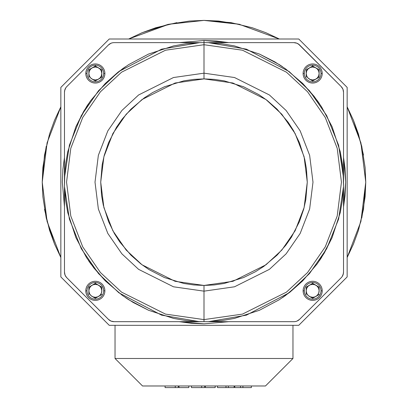 <?xml version="1.0" encoding="UTF-8"?>
<svg xmlns="http://www.w3.org/2000/svg" width="408" height="408" viewBox="0 0 408 408"><rect width="100%" height="100%" fill="white"/><g stroke="black" fill="none" stroke-linecap="round" stroke-linejoin="round"><path stroke-width="0.61" d="M353.45 244.066L347.157 257.509L353.45 244.066L358.433 230.347L363.502 209.294L365.762 182.162L365.119 167.581L361.743 146.191L353.45 120.258L347.157 106.814M265.904 32.711L279.347 39.005L265.904 32.711L252.185 27.729L231.132 22.659L204 20.4L189.419 21.043L168.025 24.419L142.096 32.711L128.653 39.005M54.55 120.258L60.843 106.814L54.55 120.258L49.567 133.977L44.498 155.03L42.238 182.162L42.881 196.743L46.257 218.137L54.55 244.066L60.843 257.509M54.55 244.066L49.567 230.347L44.498 209.294M42.238 182.162L42.881 167.581L46.257 146.191M142.096 32.711L155.815 27.729L176.868 22.659M128.683 39.005L168.861 24.261L204 20.4L218.581 21.043L239.975 24.419M353.45 120.258L358.433 133.977L363.502 155.03M365.762 182.162L365.119 196.743L361.743 218.137M60.843 257.479L47.099 221.519L42.238 182.162L47.099 142.805L60.843 106.845M204 20.4L239.139 24.261L279.317 39.005M347.157 106.845L360.901 142.805L365.762 182.162L360.901 221.519L347.157 257.479M234.121 387.6L217.515 387.6L217.515 385.983L217.515 387.6L225.981 387.6L225.981 385.983L225.981 387.6L228.363 387.6L228.363 385.983L228.363 387.6L234.121 387.6L234.121 385.983L234.121 387.6M251.379 387.6L234.773 387.6L234.773 385.983L234.773 387.6L240.531 387.6L240.531 385.983L240.531 387.6L242.913 387.6L242.913 385.983L242.913 387.6L251.379 387.6L251.379 385.983L251.379 387.6M204.689 387.6L191.464 387.6L191.464 385.983L191.464 387.6L201.654 387.6L201.654 385.983L201.654 387.6L204.689 387.6L204.689 385.983L204.689 387.6M178.311 387.6L165.087 387.6L165.087 385.983L165.087 387.6L175.277 387.6L175.277 385.983L175.277 387.6L178.311 387.6L178.311 385.983L178.311 387.6M292.97 358.484L265.47 385.983L292.97 358.484L115.031 358.484L142.53 385.983L115.031 358.484L115.031 325.324L115.031 358.484L292.97 358.484L292.97 325.324L292.97 358.484M142.53 385.983L265.47 385.983L142.53 385.983M109.242 39.005L298.758 39.005L109.242 39.005L60.843 87.404L60.843 276.92L109.242 325.324L298.758 325.324L109.242 325.324L60.843 276.92L60.843 87.404L109.242 39.005M343.521 206.764L345.673 182.162L343.521 157.559M228.602 42.641L204 40.489L204 42.641L204 40.489L179.398 42.641M64.479 157.559L64.479 206.764M179.398 321.683L204 323.835L228.602 321.683M298.758 325.324L347.157 276.92L347.157 87.404L298.758 39.005L347.157 87.404L347.157 276.92L298.758 325.324M343.521 157.411L345 168.208L345.673 182.162L345 196.121L343.521 206.912M228.75 321.683L204 323.835L191.23 323.269L179.25 321.683M64.479 206.912L62.327 182.162L62.893 169.391L64.479 157.411M179.25 42.641L204 40.489L216.77 41.055L228.75 42.641M215.189 387.6L205.382 387.6L205.382 385.983L205.382 387.6L215.189 387.6L215.189 385.983L215.189 387.6M188.812 387.6L179 387.6L179 385.983L179 387.6L188.812 387.6L188.812 385.983L188.812 387.6M101.806 69.763L98.573 67.896L101.806 69.763L101.806 77.234L101.806 73.496A6.472 6.472 0 0 1 98.573 79.101L101.806 77.234L98.573 79.101A6.472 6.472 0 0 1 95.334 79.968L95.334 80.968L98.573 79.101L95.334 80.968L92.101 79.101A6.472 6.472 0 0 1 88.868 73.496L88.868 77.234L88.868 73.496L89.403 76.082L90.76 78.076L92.866 79.478L95.334 79.968L97.808 79.478L99.914 78.076L101.362 75.857L101.806 73.496L101.271 70.916L99.914 68.921L97.808 67.514L95.334 67.029L92.866 67.514L90.76 68.921L89.306 71.14L88.868 73.496A6.472 6.472 0 0 1 95.334 67.029L95.334 66.025L88.868 69.763L88.868 73.496L88.868 69.763L95.334 66.025L95.334 65.153L95.334 66.025L98.573 67.896A6.472 6.472 0 0 1 101.806 73.496L101.806 69.763L101.806 73.496M104.882 73.496L103.683 73.496A8.344 8.344 0 0 1 95.334 81.845A8.344 8.344 0 0 1 86.991 73.496L85.792 73.496A9.542 9.542 0 0 0 95.334 83.043A9.542 9.542 0 0 0 104.882 73.496A9.542 9.542 0 0 1 95.334 83.043A9.542 9.542 0 0 1 85.792 73.496A9.542 9.542 0 0 1 95.334 63.954A9.542 9.542 0 0 1 104.882 73.496A9.542 9.542 0 0 0 95.334 63.954A9.542 9.542 0 0 0 85.792 73.496L86.991 73.496A8.344 8.344 0 0 0 95.334 81.845A8.344 8.344 0 0 0 103.683 73.496A8.344 8.344 0 0 0 95.334 65.153A8.344 8.344 0 0 0 86.991 73.496A8.344 8.344 0 0 1 95.334 65.153A8.344 8.344 0 0 1 103.683 73.496L104.882 73.496M101.806 76.898L101.806 77.234M95.334 80.968L95.334 79.968A6.472 6.472 0 0 1 92.101 79.101L95.334 80.968M88.868 70.099L88.868 69.763M88.868 77.234L88.868 75.368M98.573 67.896L95.334 66.025L95.334 67.029A6.472 6.472 0 0 1 98.573 67.896M319.132 69.763L315.899 67.896L319.132 69.763L319.132 77.234L319.132 73.496A6.472 6.472 0 0 1 315.899 79.101L319.132 77.234L315.899 79.101A6.472 6.472 0 0 1 312.666 79.968L312.666 80.968L315.899 79.101L312.666 80.968L309.427 79.101A6.472 6.472 0 0 1 306.194 73.496L306.194 77.234L306.194 73.496L306.729 76.082L308.086 78.076L310.192 79.478L312.666 79.968L315.134 79.478L317.24 78.076L318.694 75.857L319.132 73.282L318.597 70.916L317.24 68.921L315.134 67.514L312.446 67.029L310.192 67.514L308.086 68.921L306.637 71.14L306.194 73.496A6.472 6.472 0 0 1 312.666 67.029L312.666 66.025L306.194 69.763L306.194 73.496L306.194 69.763L312.666 66.025L312.666 65.153L312.666 66.025L315.899 67.896A6.472 6.472 0 0 1 319.132 73.496L319.132 69.763L319.132 73.496M322.208 73.496L321.009 73.496A8.344 8.344 0 0 1 312.666 81.845A8.344 8.344 0 0 1 304.317 73.496L303.119 73.496A9.542 9.542 0 0 0 312.666 83.043A9.542 9.542 0 0 0 322.208 73.496A9.542 9.542 0 0 1 312.666 83.043A9.542 9.542 0 0 1 303.119 73.496A9.542 9.542 0 0 1 312.666 63.954A9.542 9.542 0 0 1 322.208 73.496A9.542 9.542 0 0 0 312.666 63.954A9.542 9.542 0 0 0 303.119 73.496L304.317 73.496A8.344 8.344 0 0 0 312.666 81.845A8.344 8.344 0 0 0 321.009 73.496A8.344 8.344 0 0 0 312.666 65.153A8.344 8.344 0 0 0 304.317 73.496A8.344 8.344 0 0 1 312.666 65.153A8.344 8.344 0 0 1 321.009 73.496L322.208 73.496M319.132 76.898L319.132 77.234M312.666 80.968L312.666 79.968A6.472 6.472 0 0 1 309.427 79.101L312.666 80.968M306.194 70.099L306.194 69.763M306.194 77.234L306.194 75.368M315.899 67.896L312.666 66.025L312.666 67.029A6.472 6.472 0 0 1 315.899 67.896M319.132 287.089L315.899 285.223L319.132 287.089L319.132 290.827A6.472 6.472 0 0 1 315.899 296.427L319.132 294.561L315.899 296.427A6.472 6.472 0 0 1 312.666 297.294L312.666 298.299L315.899 296.427L312.666 298.299L309.427 296.427A6.472 6.472 0 0 1 306.194 290.827L306.194 294.561L306.194 290.827L306.729 293.408L308.086 295.402L310.192 296.81L312.88 297.294L315.134 296.81L317.24 295.402L318.694 293.184L319.132 290.608L318.597 288.247L317.24 286.248L315.134 284.845L312.666 284.356L310.192 284.845L308.086 286.248L306.637 288.466L306.194 290.827A6.472 6.472 0 0 1 312.666 284.356L312.666 283.356L306.194 287.089L306.194 290.827L306.194 287.089L312.666 283.356L312.666 282.479L312.666 283.356L315.899 285.223A6.472 6.472 0 0 1 319.132 290.827L319.132 287.089L319.132 290.827M322.208 290.827L321.009 290.827A8.344 8.344 0 0 1 312.666 299.171A8.344 8.344 0 0 1 304.317 290.827L303.119 290.827A9.542 9.542 0 0 0 312.666 300.37A9.542 9.542 0 0 0 322.208 290.827A9.542 9.542 0 0 1 312.666 300.37A9.542 9.542 0 0 1 303.119 290.827A9.542 9.542 0 0 1 312.666 281.28A9.542 9.542 0 0 1 322.208 290.827A9.542 9.542 0 0 0 312.666 281.28A9.542 9.542 0 0 0 303.119 290.827L304.317 290.827A8.344 8.344 0 0 0 312.666 299.171A8.344 8.344 0 0 0 321.009 290.827A8.344 8.344 0 0 0 312.666 282.479A8.344 8.344 0 0 0 304.317 290.827A8.344 8.344 0 0 1 312.666 282.479A8.344 8.344 0 0 1 321.009 290.827L322.208 290.827M319.132 294.224L319.132 294.561M312.666 298.299L312.666 297.294A6.472 6.472 0 0 1 309.427 296.427L312.666 298.299M306.194 287.431L306.194 287.089M306.194 294.561L306.194 292.694M315.899 285.223L312.666 283.356L312.666 284.356A6.472 6.472 0 0 1 315.899 285.223M101.806 287.089L98.573 285.223L101.806 287.089L101.806 290.827A6.472 6.472 0 0 1 98.573 296.427L101.806 294.561L98.573 296.427A6.472 6.472 0 0 1 95.334 297.294L95.334 298.299L98.573 296.427L95.334 298.299L92.101 296.427A6.472 6.472 0 0 1 88.868 290.827L88.868 294.561L88.868 290.827L89.403 293.408L90.76 295.402L92.866 296.81L95.334 297.294L97.808 296.81L99.914 295.402L101.362 293.184L101.806 290.827L101.271 288.247L99.914 286.248L97.808 284.845L95.334 284.356L92.866 284.845L90.76 286.248L89.306 288.466L88.868 290.827A6.472 6.472 0 0 1 95.334 284.356L95.334 283.356L88.868 287.089L88.868 290.827L88.868 287.089L95.334 283.356L95.334 282.479L95.334 283.356L98.573 285.223A6.472 6.472 0 0 1 101.806 290.827L101.806 287.089L101.806 290.827M104.882 290.827L103.683 290.827A8.344 8.344 0 0 1 95.334 299.171A8.344 8.344 0 0 1 86.991 290.827L85.792 290.827A9.542 9.542 0 0 0 95.334 300.37A9.542 9.542 0 0 0 104.882 290.827A9.542 9.542 0 0 1 95.334 300.37A9.542 9.542 0 0 1 85.792 290.827A9.542 9.542 0 0 1 95.334 281.28A9.542 9.542 0 0 1 104.882 290.827A9.542 9.542 0 0 0 95.334 281.28A9.542 9.542 0 0 0 85.792 290.827L86.991 290.827A8.344 8.344 0 0 0 95.334 299.171A8.344 8.344 0 0 0 103.683 290.827A8.344 8.344 0 0 0 95.334 282.479A8.344 8.344 0 0 0 86.991 290.827A8.344 8.344 0 0 1 95.334 282.479A8.344 8.344 0 0 1 103.683 290.827L104.882 290.827M101.806 294.224L101.806 294.561M95.334 298.299L95.334 297.294A6.472 6.472 0 0 1 92.101 296.427L95.334 298.299M88.868 287.431L88.868 287.089M88.868 294.561L88.868 292.694M98.573 285.223L95.334 283.356L95.334 284.356A6.472 6.472 0 0 1 98.573 285.223M342.19 276.537L343.373 273.676L343.521 272.06L343.184 274.436M342.929 275.165L342.593 275.864M343.301 191.133L343.521 186.558L338.599 219.152L326.66 248.788L309.458 273.615L289.114 292.801L246.417 315.149L208.396 321.683L204 321.683L204 319.607L242.485 314.109L286.467 292.118L307.555 272.539L325.278 246.845L337.217 215.995L341.445 182.162L337.217 148.328L325.278 117.484L307.555 91.785L286.467 72.206L242.485 50.215L204 44.717L204 42.641L208.396 42.641L246.417 49.174L289.114 71.528L309.458 90.709L326.66 115.535L338.599 145.171L343.521 177.766L343.521 92.264L343.521 272.06A8.089 8.089 0 0 1 341.149 277.782L299.472 319.459L297.702 320.754M295.514 321.535L296.274 321.351M294.724 321.647L293.898 321.683L294.724 321.647M212.971 321.463L221.57 320.652L234.467 318.408L259.442 310.269L234.467 318.408L221.57 320.652L208.396 321.683L293.898 321.683L199.604 321.683L161.583 315.149L118.886 292.801L98.542 273.615L81.34 248.788L69.401 219.152L64.479 186.558L64.841 171.146L65.509 164.592L67.754 151.7L75.893 126.72L83.681 111.358L90.673 100.623L105.295 83.456L118.187 72.043L128.642 64.637L148.558 54.055L173.533 45.915L148.558 54.055M282.474 297.631L285.539 295.489L302.705 280.867L289.813 292.281L279.358 299.686L259.442 310.269M319.469 260.636L321.524 257.519L332.107 237.604L324.319 252.965L317.327 263.701L302.705 280.867M298.37 43.977L341.149 86.542A8.089 8.089 0 0 1 343.521 92.264L342.929 89.158L341.149 86.542L299.472 44.865L297.004 43.233L293.898 42.641L208.396 42.641L221.57 43.671L234.467 45.915L259.442 54.055L274.803 61.843L285.539 68.835L302.705 83.456L314.119 96.349L321.524 106.804L332.107 126.72L340.246 151.694L343.051 169.83L343.521 186.558L342.49 199.731L340.246 212.629L332.107 237.604M195.029 42.86L186.43 43.671L199.604 42.641L204 42.641L204 78.882L193.826 79.376L183.845 80.85L164.475 86.746L152.556 92.591L144.238 97.905L130.968 109.135L122.196 119.095L116.545 127.189L108.584 142.637L104.285 155.198L102.163 164.842L100.72 182.162L101.556 195.412L103.285 205.127L108.584 221.687L114.429 233.606L119.743 241.924L130.968 255.194L140.933 263.966L149.027 269.617L164.475 277.578L183.845 283.478L193.826 284.952L204 285.442L214.174 284.952L224.155 283.478L243.525 277.578L255.444 271.733L263.762 266.419L277.032 255.194L285.804 245.228L291.455 237.135L299.416 221.687L303.715 209.126L305.837 199.486L307.28 182.162L306.444 168.912L304.715 159.196L299.416 142.637L293.571 130.718L288.257 122.4L277.032 109.135L267.067 100.358L258.973 94.707L243.525 86.746L224.155 80.85L214.174 79.376L204 78.882L204 73.17L173.482 77.53L138.603 94.967L121.88 110.497L107.829 130.871L98.359 155.331L95.008 182.162L98.359 208.993L107.829 233.453L121.88 253.827L138.603 269.356L173.482 286.793L204 291.154L204 285.442L175.083 281.311L142.03 264.787L126.184 250.073L112.873 230.765L103.897 207.585L100.72 182.162L103.897 156.738L112.873 133.559L126.184 114.25L142.03 99.537L175.083 83.013L204.173 78.882M108.38 319.311L66.851 277.782A8.089 8.089 0 0 1 64.479 272.06L65.071 275.165L66.509 277.42L108.38 319.311L110.996 321.091L114.102 321.683A8.089 8.089 0 0 1 108.38 319.311L109.63 320.351M65.81 87.791L64.627 90.647L64.479 92.264L64.816 89.888M65.071 89.158L65.407 88.459M66.295 87.149L66.851 86.542L66.295 87.149M112.486 42.789L110.996 43.233L108.38 45.013L110.298 43.569M110.996 43.233L111.726 42.978M113.276 42.682L114.102 42.641L113.276 42.682M186.43 43.671L173.533 45.915L186.43 43.671M125.526 66.693L122.461 68.835L105.295 83.456M88.531 103.688L86.476 106.804L75.893 126.72M64.699 173.191L64.484 177.577M297.004 321.091L299.62 319.311A8.089 8.089 0 0 1 293.898 321.683M204 78.882L232.917 83.013L265.97 99.537L281.816 114.25L295.127 133.559L304.103 156.738L307.28 182.162L304.103 207.585L295.127 230.765L281.816 250.073L265.97 264.787L232.917 281.311L204 285.442L204 291.154L234.518 286.793L269.397 269.356L286.12 253.827L300.171 233.453L309.641 208.993L312.992 182.162L309.641 155.331L300.171 130.871L286.12 110.497L269.397 94.967L234.518 77.53L204 73.17L234.518 77.53L269.397 94.967L286.12 110.497L300.171 130.871L309.641 155.331L312.992 182.162L309.641 208.993L300.171 233.453L286.12 253.827L269.397 269.356L234.518 286.793L204 291.154L204 319.607L242.485 314.109L286.467 292.118L307.555 272.539L325.278 246.845L337.217 215.995L341.445 182.162L337.217 148.328L325.278 117.484L307.555 91.785L286.467 72.206L242.485 50.215L204 44.717L165.515 50.215L121.533 72.206L100.444 91.785L82.722 117.484L70.783 148.328L66.555 182.162L70.783 215.995L82.722 246.845L100.444 272.539L121.533 292.118L165.515 314.109L204 319.607L204 321.683L196.284 321.54L186.43 320.652L173.533 318.408L148.558 310.269L133.197 302.481L122.461 295.489L105.295 280.867L93.881 267.974L86.476 257.519L75.893 237.604L67.754 212.629L65.509 199.731L64.479 186.558L64.479 272.06L64.479 92.264A8.089 8.089 0 0 1 66.851 86.542L108.38 45.013L66.851 86.542M64.479 92.264L64.479 177.766L69.401 145.171L81.34 115.535L98.542 90.709L118.886 71.528L161.583 49.174L199.604 42.641L114.102 42.641L293.898 42.641L296.274 42.978M108.38 45.013A8.089 8.089 0 0 1 114.102 42.641M64.479 186.558L64.479 177.766L64.479 186.558M299.62 319.311L341.149 277.782M343.521 272.06L343.521 186.558M199.604 321.683L114.102 321.683L199.604 321.683M204 73.17L204 44.717L165.515 50.215L121.533 72.206L100.444 91.785L82.722 117.484L70.783 148.328L66.555 182.162L70.783 215.995L82.722 246.845L100.444 272.539L121.533 292.118L165.515 314.109L204 319.607L204 291.154L173.482 286.793L138.603 269.356L121.88 253.827L107.829 233.453L98.359 208.993L95.008 182.162L98.359 155.331L107.829 130.871L121.88 110.497L138.603 94.967L173.482 77.53L204 73.17M297.004 43.233L297.702 43.569M341.149 86.542L342.593 88.459M342.929 89.158L343.184 89.888M343.373 90.647L343.521 92.264M343.301 173.191L342.49 164.592L340.246 151.7L332.143 126.806M319.469 103.688L317.327 100.623L302.705 83.456M282.474 66.693L279.358 64.637L259.442 54.055M212.971 42.86L208.59 42.646M293.898 42.641A8.089 8.089 0 0 1 299.62 45.013M114.102 321.683L111.726 321.351M110.996 321.091L110.298 320.754M66.851 277.782L65.407 275.864M65.071 275.165L64.816 274.436M64.627 273.676L64.479 272.06M64.699 191.133L65.509 199.731L67.754 212.629L75.857 237.517M88.531 260.636L90.673 263.701L105.295 280.867M125.526 297.631L128.642 299.686L148.558 310.269M195.029 321.463L199.41 321.677"/></g></svg>
